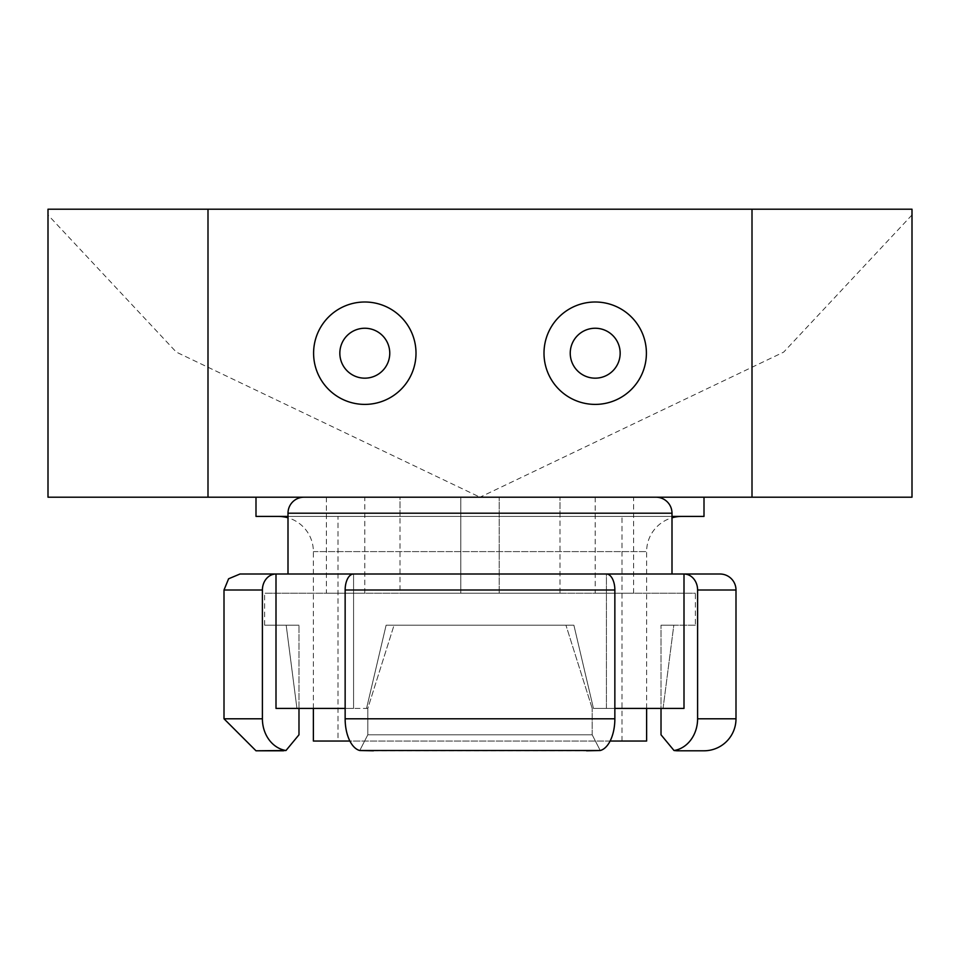 <?xml version="1.0" encoding="UTF-8"?>
<svg xmlns="http://www.w3.org/2000/svg" width="960" height="960" viewBox="0 0 960 960"><rect width="100%" height="100%" fill="white"/><g stroke="black" fill="none" stroke-linecap="round" stroke-linejoin="round"><path stroke-width="0.72" stroke-dasharray="4.8 3.6" d="M912 214.956L783.684 352.116L480 497.208L48 497.208L48 214.956L176.304 352.104L480 497.208L912 497.208L912 209.208L48 209.208L48 214.956M207.996 497.208L207.996 209.208M752.004 497.208L752.004 209.208M646.62 708.408L646.62 551.604A35.196 35.196 0 0 1 672 517.8M681.828 516.408L278.172 516.408L681.828 516.408M313.38 708.408L313.38 551.604A35.196 35.196 0 0 0 288 517.8M338.016 741.048L621.984 741.048L338.016 741.048L338.016 516.408L621.984 516.408L338.016 516.408M621.984 741.048L621.984 516.408M610.116 741.048L349.884 741.048M672 516.408L288 516.408M704.004 497.208L255.996 497.208L704.004 497.208M399.996 516.408L399.996 497.208L560.004 497.208L399.996 497.208L560.004 497.208L399.996 497.208L399.996 593.208L560.004 593.208L560.004 497.208L560.004 516.408L399.996 516.408L560.004 516.408M255.996 516.408L704.004 516.408M313.38 741.048L646.62 741.048M735.996 718.8L697.596 718.8A32.004 27.204 -90 0 1 674.016 750.516L661.02 734.796L661.02 625.2L661.02 708.408L663.06 708.408L673.812 625.2L695.364 625.2L695.364 593.208L264.636 593.208L695.364 593.208M720 574.008L684 574.008A15.996 13.596 -90 0 1 697.596 590.004L735.996 590.004M303.996 497.208L656.004 497.208L303.996 497.208M600.24 750.516L592.188 734.796L600.24 750.516A32.004 16.86 90 0 0 614.856 718.8L345.144 718.8A32.004 16.86 -90 0 0 359.76 750.516L367.812 734.796L367.812 708.408L394.044 625.2L565.956 625.2L394.044 625.2L367.812 708.408L276 708.408L298.98 708.408L296.94 708.408L286.188 625.2L264.636 625.2L286.188 625.2L296.94 708.408L366.552 708.408L386.112 625.2L573.888 625.2L593.448 708.408L661.02 708.408M264.636 625.2L264.636 593.208M326.4 593.208L364.8 593.208L326.4 593.208L326.4 497.208L364.8 497.208L326.4 497.208M364.8 593.208L364.8 497.208M672 574.008L606.432 574.008L684 574.008L684 708.408L606.432 708.408L606.432 574.008L288 574.008L672 574.008M460.8 593.208L460.8 497.208L499.2 497.208L460.8 497.208L499.2 497.208L460.8 497.208L460.8 593.208L499.2 593.208L499.2 497.208L499.2 593.208L460.8 593.208M595.2 593.208L633.6 593.208L595.2 593.208L595.2 497.208L633.6 497.208L595.2 497.208M633.6 593.208L633.6 497.208M298.98 708.408L298.98 625.2L298.98 734.796L285.984 750.516A32.004 27.204 90 0 1 262.404 718.8L262.404 590.004A15.996 13.596 90 0 1 276 574.008L353.568 574.008A15.996 8.424 -90 0 0 345.144 590.004L614.856 590.004A15.996 8.424 90 0 0 606.432 574.008L606.432 708.408L593.448 708.408L614.856 708.408M614.856 718.8L614.856 590.004M345.144 718.8L345.144 590.004M560.004 593.208L399.996 593.208M345.144 708.408L353.568 708.408L353.568 574.008L353.568 708.408L276 708.408L276 574.008L240 574.008M697.596 718.8L697.596 590.004M695.364 625.2L673.812 625.2L663.06 708.408L592.188 708.408L565.956 625.2L592.188 708.408L593.448 708.408L573.888 625.2L386.112 625.2L366.552 708.408L367.812 708.408L367.812 734.796L359.76 750.516M592.188 734.796L592.188 708.408L592.188 734.796L367.812 734.796L592.188 734.796M373.416 750.792L586.584 750.792M282.984 750.792L285.984 750.516M386.112 625.2L394.044 625.2L386.112 625.2M565.956 625.2L573.888 625.2L565.956 625.2M673.812 625.2L661.02 625.2L673.812 625.2M286.188 625.2L298.98 625.2L286.188 625.2M620.16 353.208A24.96 24.96 0 0 0 595.2 328.248A24.96 24.96 0 0 0 570.24 353.208A24.96 24.96 0 0 0 595.2 378.168A24.96 24.96 0 0 0 620.16 353.208A24.96 24.96 0 0 0 595.2 328.248A24.96 24.96 0 0 0 570.24 353.208A24.96 24.96 0 0 0 595.2 378.168A24.96 24.96 0 0 0 620.16 353.208A24.96 24.96 0 0 0 595.2 328.248A24.96 24.96 0 0 0 570.24 353.208A24.96 24.96 0 0 0 595.2 378.168A24.96 24.96 0 0 0 620.16 353.208M543.996 353.208A51.204 51.204 0 0 0 595.2 404.4A51.204 51.204 0 0 0 646.404 353.208A51.204 51.204 0 0 0 595.2 302.004A51.204 51.204 0 0 0 543.996 353.208M389.76 353.208A24.96 24.96 0 0 0 364.8 328.248A24.96 24.96 0 0 0 339.84 353.208A24.96 24.96 0 0 0 364.8 378.168A24.96 24.96 0 0 0 389.76 353.208A24.96 24.96 0 0 0 364.8 328.248A24.96 24.96 0 0 0 339.84 353.208A24.96 24.96 0 0 0 364.8 378.168A24.96 24.96 0 0 0 389.76 353.208A24.96 24.96 0 0 0 364.8 328.248A24.96 24.96 0 0 0 339.84 353.208A24.96 24.96 0 0 0 364.8 378.168A24.96 24.96 0 0 0 389.76 353.208M313.596 353.208A51.204 51.204 0 0 0 364.8 404.4A51.204 51.204 0 0 0 416.004 353.208A51.204 51.204 0 0 0 364.8 302.004A51.204 51.204 0 0 0 313.596 353.208M313.38 551.604L646.62 551.604L313.38 551.604M262.404 718.8L224.004 718.8M224.004 590.004L262.404 590.004M288 513.204L672 513.204"/><path stroke-width="1.44" d="M207.996 497.208L207.996 209.208L48 209.208L48 497.208L752.004 497.208L752.004 209.208L912 209.208L912 497.208L752.004 497.208M207.996 209.208L752.004 209.208M672 517.8A35.196 35.196 0 0 1 681.828 516.408M288 517.8A35.196 35.196 0 0 0 278.172 516.408M646.62 708.408L646.62 741.048L610.116 741.048M349.884 741.048L313.38 741.048L313.38 708.408M704.004 497.208L704.004 516.408L672 516.408M288 516.408L255.996 516.408L255.996 497.208M661.02 708.408L661.02 734.796L674.016 750.516A32.004 27.204 -90 0 0 697.596 718.8L735.996 718.8A32.004 32.004 0 0 1 704.004 750.792L677.016 750.792L704.004 750.792M674.016 750.516L677.016 750.792L674.016 750.516M614.856 708.408L684 708.408L684 574.008L720 574.008A15.996 15.996 0 0 1 735.996 590.004L697.596 590.004A15.996 13.596 -90 0 0 684 574.008L276 574.008A15.996 13.596 90 0 0 262.404 590.004L224.004 590.004L228.6 578.784L240 574.008L276 574.008L276 708.408L345.144 708.408M303.996 497.208A15.996 15.996 0 0 0 288 513.204L288 574.008M656.004 497.208A15.996 15.996 0 0 1 672 513.204L288 513.204M672 574.008L672 513.204M262.404 590.004L262.404 718.8L224.004 718.8L224.004 590.004M345.144 718.8L614.856 718.8A32.004 16.86 90 0 1 600.24 750.516L359.76 750.516A32.004 16.86 -90 0 1 345.144 718.8L345.144 590.004A15.996 8.424 -90 0 1 353.568 574.008L606.432 574.008A15.996 8.424 90 0 1 614.856 590.004L345.144 590.004M614.856 718.8L614.856 590.004M697.596 718.8L697.596 590.004M262.404 718.8A32.004 27.204 90 0 0 285.984 750.516L298.98 734.796L298.98 708.408M285.984 750.516L255.996 750.792L283.56 750.792M586.584 750.792L600.24 750.516M359.76 750.516L373.416 750.792M543.996 353.208A51.204 51.204 0 0 0 595.2 404.4A51.204 51.204 0 0 0 646.404 353.208A51.204 51.204 0 0 0 595.2 302.004A51.204 51.204 0 0 0 543.996 353.208M313.596 353.208A51.204 51.204 0 0 0 364.8 404.4A51.204 51.204 0 0 0 416.004 353.208A51.204 51.204 0 0 0 364.8 302.004A51.204 51.204 0 0 0 313.596 353.208M339.84 353.208A24.96 24.96 0 0 0 364.8 378.168A24.96 24.96 0 0 0 389.76 353.208A24.96 24.96 0 0 0 364.8 328.248A24.96 24.96 0 0 0 339.84 353.208M570.24 353.208A24.96 24.96 0 0 0 595.2 378.168A24.96 24.96 0 0 0 620.16 353.208A24.96 24.96 0 0 0 595.2 328.248A24.96 24.96 0 0 0 570.24 353.208M735.996 718.8L735.996 590.004M224.004 718.8L255.996 750.792"/></g></svg>
